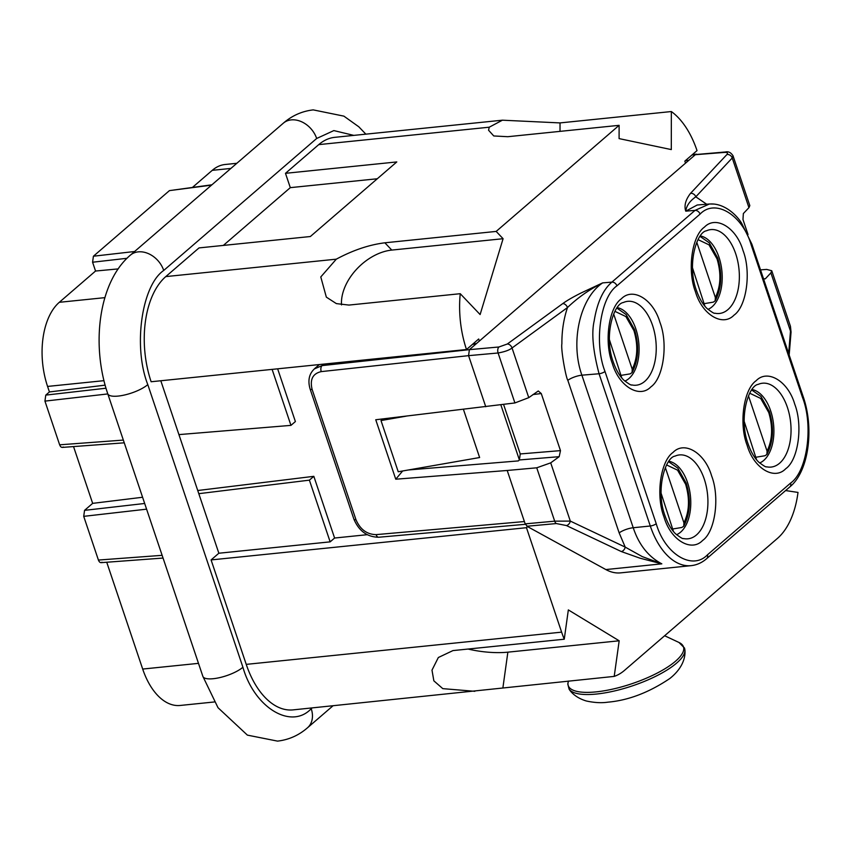 <?xml version="1.0" encoding="UTF-8"?>
<svg xmlns="http://www.w3.org/2000/svg" width="851" height="851" viewBox="0 0 851 851"><rect width="100%" height="100%" fill="white"/><g stroke="black" fill="none" stroke-linecap="round" stroke-linejoin="round"><path stroke-width="1.28" d="M743.04 250.588C751.401 271.948 746.593 306.456 734.041 315.125C722.627 327.135 701.979 314.615 695.427 291.67C687.065 270.31 691.874 235.801 704.426 227.132C715.851 215.112 736.498 227.642 743.04 250.588M794.738 404.182C803.099 425.553 798.291 460.051 785.739 468.72C774.314 480.741 753.667 468.21 747.125 445.275C738.764 423.904 743.572 389.396 756.124 380.737C767.549 368.717 788.186 381.237 794.738 404.182M659.919 322.306C668.29 343.676 663.482 378.174 650.919 386.843C639.505 398.864 618.858 386.333 612.305 363.388C603.944 342.028 608.752 307.519 621.315 298.85C632.729 286.84 653.377 299.361 659.919 322.306M711.617 475.911C719.978 497.271 715.17 531.779 702.618 540.449C691.193 552.469 670.545 539.938 664.003 516.993C655.642 495.633 660.45 461.125 673.003 452.455C684.427 440.435 705.064 452.966 711.617 475.911M353.793 135.383L333.858 130.586L316.668 138.479L163.722 270.448C141.564 285.596 132.99 347.017 147.797 384.62L242.918 667.248C254.385 707.702 291.127 730.041 311.221 708.723A22.679 17.328 49.2 0 1 307.488 727.796L332.975 705.809M165.785 276.596L199.038 247.907L310.349 236.525L396.789 161.935L285.479 173.317L318.731 144.627L489.24 127.203L488.559 130.235L493.761 135.958L507.802 136.703L619.113 125.331L496.165 231.419L384.854 242.801C369.121 244.769 352.931 250.226 336.294 259.172L165.785 276.596A79.388 45.199 84.2 0 0 151.127 381.748L466.497 349.516L478.688 338.996L479.379 341.038L695.49 154.563L725.392 151.989C728.413 151.212 730.977 152.51 733.062 155.882L732.232 157.978A4.532 3.755 43.2 0 0 726.956 154.488C728.148 152.999 727.297 152.308 724.414 152.414L691.948 154.978M707.958 309.381A37.423 21.307 84.2 0 0 712.053 306.817A37.423 21.307 84.2 0 0 721.361 266.927A37.423 21.307 84.2 0 0 700.458 235.95M759.656 462.976A37.423 21.307 84.2 0 0 763.751 460.412A37.423 21.307 84.2 0 0 773.048 420.532A37.423 21.307 84.2 0 0 752.146 389.545M624.836 381.099A37.423 21.307 84.2 0 0 628.942 378.535A37.423 21.307 84.2 0 0 638.239 338.655A37.423 21.307 84.2 0 0 617.337 307.668M676.534 534.705A37.423 21.307 84.2 0 0 680.63 532.141A37.423 21.307 84.2 0 0 689.927 492.261A37.423 21.307 84.2 0 0 669.024 461.274M704.532 303.594L713.287 302.148L715.191 300.85L715.361 297.52L696.799 242.354M756.231 457.189L764.975 455.742L766.879 454.455L767.059 451.115L748.486 395.949M621.421 375.312L630.165 373.866L632.07 372.568L632.24 369.238L613.677 314.072M673.109 528.918L681.853 527.471L683.768 526.173L683.938 522.844L665.376 467.678M466.497 349.516A79.388 45.199 -95.8 0 1 460.242 293.701L348.931 305.073L336.358 303.605L326.337 297.127L320.784 276.947L336.294 259.172M384.854 242.801L391.79 250.077A45.369 30.062 -43.6 0 0 341.517 304.913M391.79 250.077L503.09 238.706L496.165 231.419M619.113 125.331L619.092 138.607L671.301 149.585L671.343 111.545A79.388 45.199 -95.8 0 1 697.022 150.606L684.832 161.126L685.512 163.169M460.242 293.701L480.113 314.551L503.09 238.706M489.24 127.203L502.409 120.193L560.032 122.916L671.343 111.545M502.409 120.193L334.783 137.33A79.388 45.199 84.2 0 0 318.731 144.627M198.804 493.676L309.392 480.155L330.156 541.853L218.845 553.235L160.807 380.759M223.356 245.418L290.308 187.645L285.479 173.317M785.59 490.559L798.004 492.421A79.388 45.199 -95.8 0 1 777.463 538.385L624.528 670.354A79.388 45.199 -95.8 0 1 614.209 676.396L293.095 709.883A79.388 45.199 -95.8 0 1 246.237 664.376L211.091 559.926L526.461 527.694L561.617 632.144L246.237 664.376M218.845 553.235L211.091 559.926M290.308 187.645L377.301 178.763M507.324 344.006A4.532 3.127 53.9 0 1 512.047 347.974C509.409 350.112 504.76 351.793 498.101 352.984L468.571 355.654L469.401 349.655L498.941 346.985L507.324 344.006L562.756 303.594C566.947 300.531 573.085 296.988 581.159 292.946L602.646 282.883C589.488 289.446 577.765 297.669 567.479 307.551C563.66 319.008 561.798 331.06 561.883 343.719C560.745 349.687 565.926 377.759 567.819 380.323A11.34 3.447 161.4 0 1 581.893 375.174C570.042 342.102 579.946 298.105 602.646 282.883L611.912 282.117L695.022 210.388L709.447 203.995L713.925 204.07M732.956 155.595L749.827 205.591L748.944 207.655L732.232 157.978L695.799 196.826C689.81 200.964 686.459 205.74 685.757 211.154C683.97 205.719 685.555 199.772 690.533 193.337A4.532 3.755 43.2 0 1 695.799 196.826L706.67 204.229M479.379 341.038L469.401 349.655L322.093 365.6L323.827 364.1M474.815 691.31L442.797 688.64L433.85 680.832L431.989 670.141L438.339 657.515L452.945 650.59L564.256 639.218A79.388 45.199 -95.8 0 1 561.617 632.144M272.107 369.377L290.957 425.372L178.923 434.606M382.897 418.905L380.993 420.554L398.225 471.752L479.624 457.53L463.423 409.374M367.238 534.694L334.592 538.034L313.828 476.326L197.74 490.516M500.824 404.778L519.397 459.955L518.291 460.912L408.512 469.954M290.957 425.372L295.393 421.553L277.639 368.813M142.585 497.261L92.653 503.366L73.537 446.584M562.756 303.594A4.532 3.127 53.9 0 1 567.479 307.551L512.047 347.974L528.758 397.651L538.268 390.981L541.268 393.545L560.479 450.626L559.181 456.679L519.397 459.955L520.238 453.945L560.479 450.626M313.828 476.326L309.392 480.155M102.014 562.234C100.588 563.128 99.397 562.405 98.418 560.054L83.717 516.355L84.557 510.355L92.653 503.366M526.461 527.694L527.652 526.673L605.838 569.564A69.186 39.38 84.2 0 0 620.634 572.861L691.129 565.649A69.186 39.38 -95.8 0 1 650.292 525.992L633.229 527.737C638.899 544.789 648.43 556.82 661.823 563.841L605.838 569.564M334.592 538.034L330.156 541.853M614.209 676.396L619.177 640.792L568.34 609.912L564.256 639.218M468.082 649.047A45.369 14.754 -172.1 0 0 507.866 652.164L619.177 640.792M380.993 420.554L406.225 416.15M402.651 470.975L395.758 479.209L507.207 470.475L525.173 523.865L527.652 526.673M503.569 404.416L520.238 453.945M105.13 385.141L49.432 391.949L47.571 386.428A63.506 36.157 -95.8 0 1 59.304 302.307L95.546 271.033L92.578 262.225L126.99 258.289M211.91 184.795L169.445 190.613L93.419 256.215L92.578 262.225M192.581 187.305L212.25 170.338A63.506 36.157 -95.8 0 1 225.089 164.498L236.823 163.296M214.399 701.958L180.178 705.458A63.506 36.157 -95.8 0 1 142.691 669.056L106.737 562.234M63.24 446.998C61.815 447.892 60.612 447.158 59.644 444.818L44.933 401.119L45.773 395.109L49.432 391.949M507.207 470.475L536.736 467.805L550.703 462.859L559.181 456.679M604.987 371.472L656.227 523.705A4.532 1.383 161.4 0 1 650.292 525.992L599.061 373.759C593.009 350.803 591.371 333.22 594.147 321.04C597.125 302.637 603.051 289.659 611.912 282.117A4.532 3.468 -130.8 0 1 616.932 285.84C600.285 297.339 593.892 343.113 604.987 371.472A4.532 1.383 161.4 0 1 599.061 373.759L581.893 375.174L633.229 527.737A11.34 3.447 -18.6 0 0 619.156 532.886L625.208 547.108L642.218 556.586L661.823 563.841L640.058 558.203L621.294 551.544A4.532 3.223 -64.7 0 0 625.208 547.108L570.308 521.089A4.532 3.223 115.3 0 1 566.383 525.535L621.294 551.544M763.687 278.937L765.326 278.809L770.889 272.863L771.751 270.735L766.655 269.416L760.517 269.873M765.326 278.809L763.528 278.82M748.029 234.536L742.976 219.494L743.359 213.537L748.944 207.655M656.227 523.705C664.908 554.129 692.288 570.776 707.458 554.82L790.568 483.091C807.227 471.603 813.609 425.83 802.514 397.47L751.284 245.237C742.593 214.814 715.212 198.166 700.054 214.112A4.532 3.468 49.2 0 0 695.022 210.388L685.757 211.154L697.086 205.08M118.193 268.905L95.546 271.033M526.886 526.258L556.341 523.556L566.383 525.535M498.941 346.985A4.532 2.5 84.8 0 0 498.101 352.984L514.908 402.949L528.758 397.651M536.736 467.805L554.692 521.163L570.308 521.089L550.703 462.859M789.175 355.005L791.058 332.081A4.532 1.808 -175.3 0 0 790.494 331.103L790.494 326.433L771.751 270.735M514.908 402.949L375.748 419.756L395.758 479.209M524.397 521.546L376.11 534.63C366.887 534.407 360.175 529.428 355.963 519.684L312.126 389.428C309.721 379.503 312.764 373.557 321.252 371.61L468.571 355.654L485.751 406.735M704.905 306.222L692.459 267.714M756.592 459.827L744.157 421.309M621.783 377.94L609.337 339.432M673.481 531.545L661.036 493.037M727.924 309.604A42.156 23.998 -95.8 0 1 714.893 313.211C714.457 313.796 711.787 312.189 706.883 308.37C702.639 304.211 699.118 298.116 696.309 290.063C686.778 264.182 696.863 231.951 706.468 230.791A42.156 23.998 -95.8 0 1 735.711 253.779A42.156 23.998 -95.8 0 1 727.924 309.604M779.612 463.21A42.156 23.998 -95.8 0 1 766.591 466.805C766.145 467.401 763.475 465.784 758.571 461.976C754.337 457.817 750.816 451.711 748.008 443.669C738.466 417.788 748.55 385.546 758.167 384.397A42.156 23.998 -95.8 0 1 787.398 407.374A42.156 23.998 -95.8 0 1 779.612 463.21M644.803 381.333A42.156 23.998 -95.8 0 1 631.772 384.929C631.336 385.524 628.666 383.907 623.762 380.099C619.517 375.94 615.996 369.834 613.188 361.792C603.657 335.9 613.741 303.669 623.347 302.52A42.156 23.998 -95.8 0 1 652.589 325.497A42.156 23.998 -95.8 0 1 644.803 381.333M696.49 534.928A42.156 23.998 -95.8 0 1 683.47 538.534C683.023 539.119 680.353 537.513 675.46 533.705C671.216 529.535 667.695 523.439 664.886 515.387C655.355 489.506 665.439 457.274 675.045 456.115A42.156 23.998 -95.8 0 1 704.277 479.102A42.156 23.998 -95.8 0 1 696.49 534.928M596.562 694.033A61.325 18.637 -18.6 0 0 655.823 676.247A61.325 18.637 -18.6 0 0 684.938 650.164C685.406 655.653 684.098 667.078 669.96 678.407C649.153 692.448 628.442 700.373 607.848 702.171C601.625 703.117 594.487 702.735 586.445 701.022C575.797 697.894 570.617 691.789 569.106 689.15A61.325 18.637 -18.6 0 0 596.562 694.033M698.097 239.652L708.979 244.822L717.042 258.906C721.34 273.394 720.776 286.266 715.361 297.52M749.795 393.258L760.666 398.428L768.74 412.501C773.038 427 772.474 439.871 767.059 451.115M614.986 311.381L625.857 316.551L633.931 330.624C638.218 345.123 637.654 357.994 632.24 369.238M666.673 464.976L677.545 470.156L685.619 484.23C689.916 498.718 689.353 511.589 683.938 522.844M569.106 689.15L567.777 683.991L568.457 681.066A60.772 18.477 -18.6 0 0 596.179 691.874A60.772 18.477 -18.6 0 0 675.577 661.174A60.772 18.477 -18.6 0 0 678.992 642.473L684.544 648.079L684.938 650.164M242.918 667.248A22.679 6.893 161.4 0 1 213.282 678.704A22.679 6.893 161.4 0 1 202.868 676.375L218.016 707.713L247.396 735.126L277.543 741.115C288.766 739.817 298.744 735.381 307.488 727.796M163.722 270.448A22.679 17.328 -130.8 0 0 138.277 251.864A22.679 17.328 -130.8 0 0 130.352 255.172C98.514 282.138 91.068 344.783 107.747 393.747L202.868 676.375M147.797 384.62A22.679 6.893 161.4 0 1 118.161 396.077A22.679 6.893 161.4 0 1 107.747 393.747M316.668 138.479A22.679 17.328 -130.8 0 0 291.223 119.895A22.679 17.328 -130.8 0 0 283.298 123.204L130.352 255.172M560.022 131.373L560.032 122.916M311.221 708.723L312.136 707.936M690.533 193.337L726.956 154.488M724.414 152.414A4.532 2.617 -94.2 0 1 725.392 151.989M616.932 285.84L700.054 214.112M144.681 503.473L84.557 510.355M507.866 652.164L502.909 687.768M619.156 532.886L567.819 380.323M788.654 353.452L790.494 331.103L770.889 272.863M212.25 170.338L230.876 168.434M211.505 185.146L169.445 190.613M93.419 256.215L134.607 251.502M59.304 302.307L104.886 297.648M47.571 386.428L103.971 380.663M107.811 393.928L44.933 401.119M59.644 444.818L123.342 440.084M98.418 560.054L162.126 555.331M146.595 509.164L83.717 516.355M198.485 663.355L142.691 669.056M541.268 393.545L532.949 394.556M802.514 397.47A4.532 1.383 -18.6 0 0 803.099 396.406C814.513 428.744 808.652 471.709 789.824 486.91A4.532 3.468 -130.8 0 0 790.568 483.091M707.458 554.82A4.532 3.468 49.2 0 1 706.702 558.628C701.958 562.713 696.767 565.053 691.129 565.649M751.284 245.237A4.532 1.383 -18.6 0 0 751.869 244.173L741.604 223.175C736.03 214.037 723.169 202.74 709.468 204.059M106.003 388.216L45.773 395.109M525.173 523.865L554.692 521.163A4.532 2.5 84.8 0 0 556.341 523.556M472.539 344.304L476.06 343.91M688.842 160.296L685.321 160.701M376.11 534.63A4.532 2.596 85 0 0 378.759 537.236L525.344 524.301M355.963 519.684A4.532 1.383 161.4 0 1 353.92 519.216C358.994 531.077 367.281 537.087 378.759 537.236M312.126 389.428A4.532 1.383 161.4 0 1 310.083 388.96L353.92 519.216M321.252 371.61A4.532 2.627 -96.2 0 1 322.093 365.6L314.402 368.898M715.191 300.85C721.669 288.329 722.488 273.99 717.638 257.832L709.234 242.801L700.096 236.44M766.879 454.455C773.368 441.935 774.176 427.596 769.325 411.437L760.922 396.406L751.784 390.045M632.07 372.568C638.548 360.058 639.367 345.719 634.516 329.56L626.113 314.53L616.975 308.158M683.768 526.173C690.246 513.664 691.055 499.324 686.204 483.155L677.811 468.124L668.663 461.763M365.856 134.15L358.792 126.778L343.889 116.14L313.232 109.885C302.02 111.183 292.042 115.619 283.298 123.204M664.631 635.74L678.992 642.473M124.267 442.818L62.272 447.413M697.107 205.017L709.447 203.995M789.824 486.91L706.702 558.628M751.869 244.173L803.099 396.406M101.056 562.66L163.052 558.054M791.058 332.081L790.462 326.444M472.954 343.942L476.475 343.549M314.487 368.823C309.126 373.759 307.658 380.461 310.083 388.96M696.395 154.148L692.374 154.616M319.348 364.558L314.359 368.855"/></g></svg>
